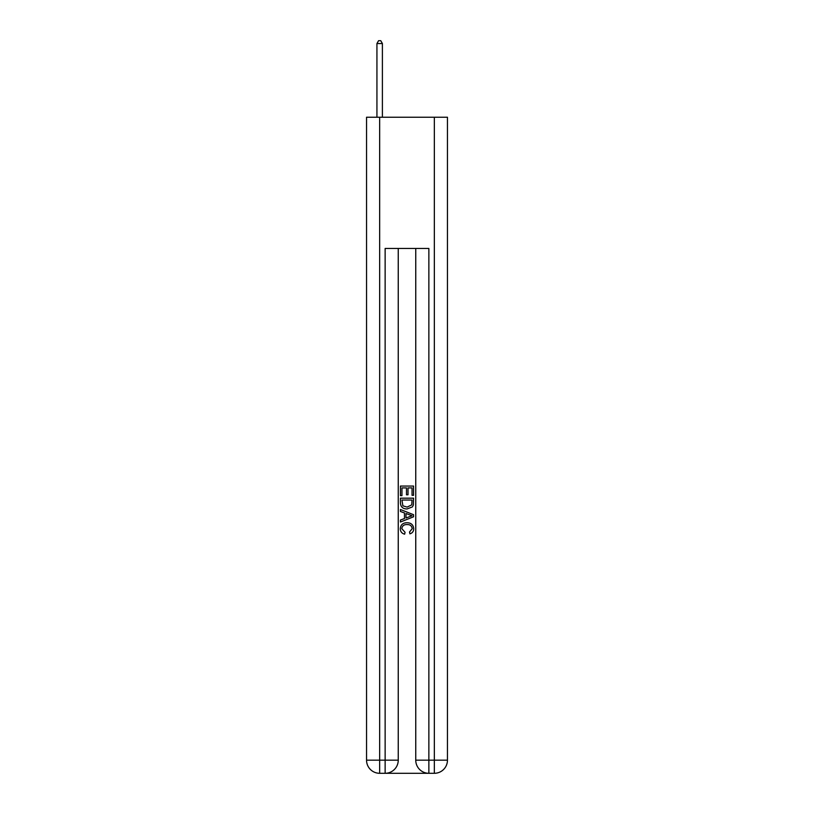<?xml version="1.0" encoding="UTF-8"?>
<svg xmlns="http://www.w3.org/2000/svg" width="814" height="814" viewBox="0 0 814 814"><rect width="100%" height="100%" fill="white"/><g stroke="black" fill="none" stroke-linecap="round" stroke-linejoin="round"><path stroke-width="1.22" d="M386.111 773.3L427.889 773.3M379.66 117.236L379.66 760.174L366.544 760.174L366.544 117.236L447.456 117.236L447.456 760.174L434.34 760.174L434.34 117.236M415.751 248.453L415.751 760.174A13.126 13.126 0 0 0 428.866 773.3L428.866 760.174L415.751 760.174A13.126 13.126 0 0 0 428.866 773.3L434.34 773.3L434.34 760.174L428.866 760.174L428.866 248.453L385.134 248.453L385.134 760.174L379.66 760.174L379.66 773.3L385.134 773.3A13.126 13.126 0 0 0 398.25 760.174L385.134 760.174L385.134 773.3A13.126 13.126 0 0 0 398.25 760.174L398.25 248.453M434.34 773.3A13.126 13.126 0 0 0 447.456 760.174A13.126 13.126 0 0 1 434.34 773.3M366.544 760.174A13.126 13.126 0 0 0 379.66 773.3A13.126 13.126 0 0 1 366.544 760.174M400.437 495.655L400.437 486.06L413.563 486.06L413.563 495.319L412.047 495.319L412.047 487.912L408.007 487.912L408.007 494.81L406.491 494.81L406.491 487.912L401.953 487.912L401.953 495.655L400.437 495.655M400.437 502.879L400.437 498.178L413.563 498.178L413.37 504.985L412.433 506.888L407.071 508.943C402.879 508.964 400.661 506.939 400.437 502.879M401.953 500.03L402.879 505.83L407.102 507.091L411.772 504.853L412.047 500.03L401.953 500.03M400.437 511.467L400.437 509.503L413.563 514.713L413.563 516.798L400.437 522.008L400.437 520.044L404.477 518.549L404.477 512.962L400.437 511.467M409.625 514.855L405.993 513.512L405.993 517.989L412.047 515.75L409.625 514.855M401.78 528.642L405.067 532.325L404.639 534.177C401.862 533.445 400.407 531.664 400.274 528.815C400.62 524.786 402.899 522.761 407.102 522.741C411.131 522.822 413.339 524.837 413.726 528.785C413.665 531.369 412.393 533.058 409.91 533.842L409.513 531.99L412.22 528.693C411.823 525.854 410.124 524.491 407.102 524.582C404.039 524.43 402.258 525.783 401.78 528.642M382.397 117.236L382.397 43.539L376.933 43.539L376.933 117.236M376.933 43.539L378.571 40.7L380.759 40.7L382.397 43.539"/></g></svg>
